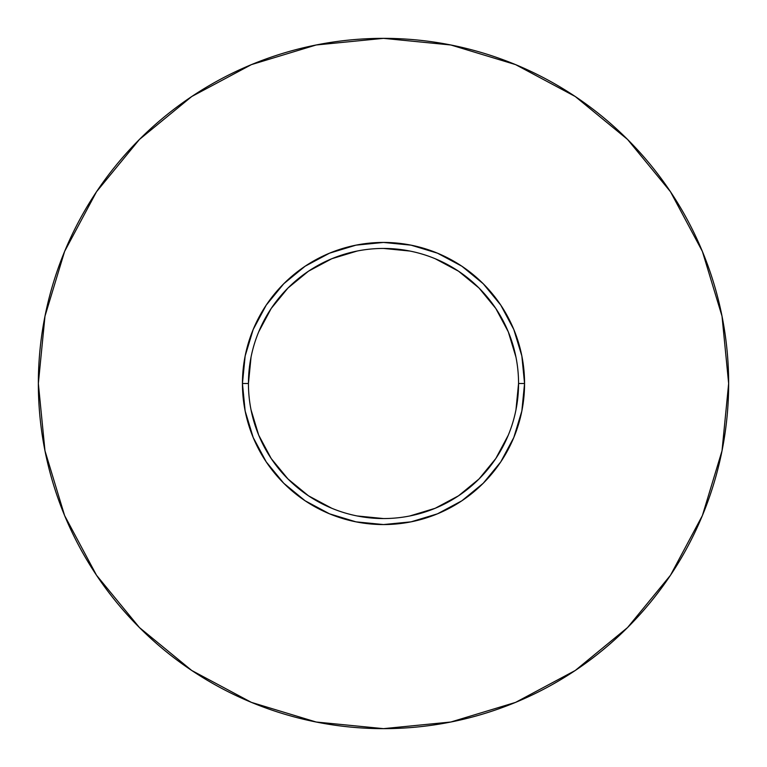 <?xml version="1.0" encoding="UTF-8"?>
<svg xmlns="http://www.w3.org/2000/svg" width="767" height="767" viewBox="0 0 767 767"><rect width="100%" height="100%" fill="white"/><g stroke="black" fill="none" stroke-linecap="round" stroke-linejoin="round"><path stroke-width="1.15" d="M524.561 383.5L518.559 383.5A135.059 135.059 0 0 1 383.5 518.559A135.059 135.059 0 0 1 248.441 383.5L242.439 383.5A141.061 141.061 0 0 0 383.5 524.561A141.061 141.061 0 0 0 524.561 383.5A141.061 141.061 0 0 1 383.5 524.561A141.061 141.061 0 0 1 242.439 383.5L245.152 411.016L253.177 437.478L266.216 461.868L283.752 483.248L305.132 500.784L329.522 513.823L355.984 521.848L383.5 524.561L411.016 521.848L437.478 513.823L461.868 500.784L483.248 483.248L500.784 461.868L513.823 437.478L521.848 411.016L524.561 383.5L521.848 355.984L513.823 329.522L500.784 305.132L483.248 283.752L461.868 266.216L437.478 253.177L411.016 245.152L383.5 242.439L355.984 245.152L329.522 253.177L305.132 266.216L283.752 283.752L266.216 305.132L253.177 329.522L245.152 355.984L242.439 383.5A141.061 141.061 0 0 1 383.5 242.439A141.061 141.061 0 0 1 524.561 383.5A141.061 141.061 0 0 0 383.5 242.439A141.061 141.061 0 0 0 242.439 383.5L248.441 383.5A135.059 135.059 0 0 1 383.5 248.441A135.059 135.059 0 0 1 518.559 383.5A135.059 135.059 0 0 1 383.5 518.559A135.059 135.059 0 0 1 248.441 383.5A135.059 135.059 0 0 1 383.5 248.441A135.059 135.059 0 0 1 518.559 383.5L524.561 383.5M96.517 575.26L139.441 627.559L96.517 575.26L64.62 515.587L44.985 450.833L38.35 383.5A345.15 345.15 0 0 1 383.5 38.35A345.15 345.15 0 0 1 728.65 383.5A345.15 345.15 0 0 1 383.5 728.65A345.15 345.15 0 0 1 38.35 383.5A345.15 345.15 0 0 0 264.04 707.318M296.781 717.576A345.15 345.15 0 0 0 297.356 717.73A345.15 345.15 0 0 0 300.779 718.593M367.403 728.276A345.15 345.15 0 0 0 380.432 728.64M392.234 728.535A345.15 345.15 0 0 0 415.676 727.145M415.81 727.135A345.15 345.15 0 0 0 416.404 727.078M416.471 727.068A345.15 345.15 0 0 0 439.069 724.144M575.26 670.483L627.559 627.559L575.26 670.483L515.587 702.38L450.833 722.015A345.15 345.15 0 0 0 460.411 719.973M523.669 698.9A345.15 345.15 0 0 0 532.547 694.806M568.155 675.104A345.15 345.15 0 0 0 579.027 667.923M315.803 721.948L317.663 722.313M314.748 721.737L316.014 721.987M670.483 191.74L627.559 139.441L575.26 96.517L627.559 139.441L670.483 191.74L702.38 251.413L722.015 316.167L728.65 383.5L722.015 450.833L702.38 515.587L670.483 575.26L627.559 627.559L670.483 575.26M191.74 96.517L139.441 139.441L191.74 96.517L251.413 64.62L316.167 44.985L383.5 38.35L450.833 44.985L515.587 64.62L575.26 96.517M38.35 383.5L44.985 316.167L64.62 251.413L96.517 191.74L139.441 139.441M450.833 722.015L383.5 728.65L316.167 722.015L251.413 702.38L191.74 670.483L139.441 627.559M316.167 722.015L317.557 722.293M319.302 722.629L315.851 721.958M314.499 721.68L323.722 723.434M512.289 703.722L515.769 702.304M552.767 684.298L555.5 682.745M582.546 665.478L586.755 662.458M592.901 657.875L591.999 658.565M251.039 409.846L258.719 435.186L271.202 458.532L287.999 479.001L308.468 495.798L331.814 508.281M357.154 515.961L383.5 518.559M409.846 515.961L435.186 508.281L458.532 495.798L479.001 479.001L495.798 458.532L508.281 435.186M515.961 409.846L518.559 383.5M515.961 357.154L508.281 331.814L495.798 308.468L479.001 287.999L458.532 271.202L435.186 258.719M409.846 251.039L383.5 248.441M357.154 251.039L331.814 258.719L308.468 271.202L287.999 287.999L271.202 308.468L258.719 331.814M251.039 357.154L248.441 383.5"/></g></svg>
